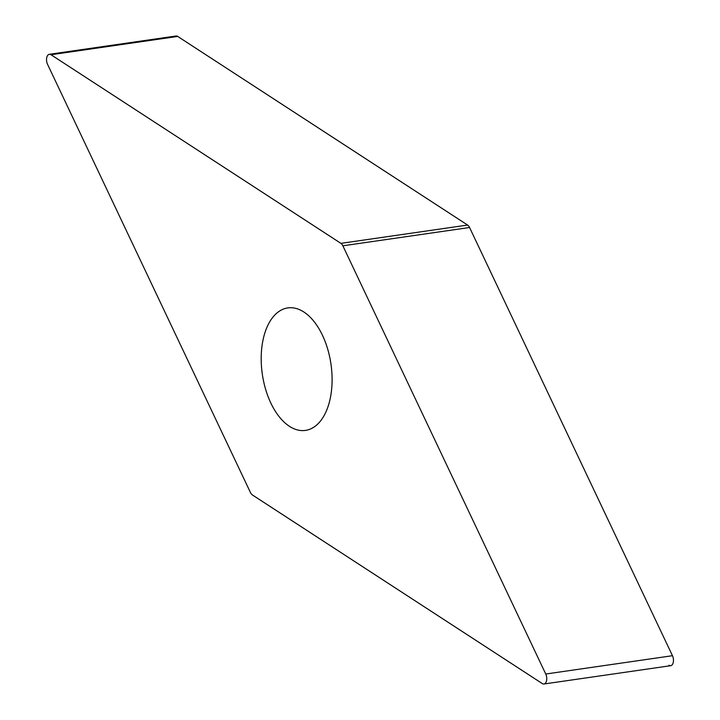 <?xml version="1.0" encoding="UTF-8"?>
<svg xmlns="http://www.w3.org/2000/svg" width="720" height="720" viewBox="0 0 720 720"><rect width="100%" height="100%" fill="white"/><g stroke="black" fill="none" stroke-linecap="round" stroke-linejoin="round"><path stroke-width="1.08" d="M543.969 684L670.68 665.694A6.498 3.645 -98.2 0 0 672.462 655.704L469.566 227.502A6.498 3.645 -98.2 0 0 468.675 226.044A6.498 3.645 -98.2 0 0 467.613 225.054L177.714 36.432A6.498 3.645 -98.2 0 0 176.031 36L49.32 54.306A6.498 3.645 81.8 0 1 51.003 54.738L340.902 243.36A6.498 3.645 81.8 0 1 341.964 244.35A6.498 3.645 81.8 0 1 342.855 245.808L545.751 674.019A6.498 3.645 81.8 0 1 543.969 684A6.498 3.645 81.8 0 1 542.286 683.568L252.387 494.946A6.498 3.645 81.8 0 1 251.325 493.956A6.498 3.645 81.8 0 1 250.434 492.498L47.538 64.296A6.498 3.645 81.8 0 1 49.32 54.306M265.707 330.435A61.875 34.686 -98.2 0 0 268.551 397.791A61.875 34.686 -98.2 0 0 305.496 430.398A61.875 34.686 -98.2 0 0 327.582 407.88A61.875 34.686 -98.2 0 0 324.738 340.515A61.875 34.686 -98.2 0 0 287.793 307.917A61.875 34.686 -98.2 0 0 265.707 330.435M174.537 36.891A6.498 3.645 81.8 0 1 177.714 36.432L467.613 225.054A6.498 3.645 81.8 0 1 468.675 226.044A6.498 3.645 81.8 0 1 469.566 227.502L672.462 655.704A6.498 3.645 81.8 0 1 673.002 663.327A6.498 3.645 81.8 0 1 668.997 665.262M340.902 243.36L467.613 225.054M469.566 227.502L342.855 245.808M545.751 674.019L672.462 655.704M177.714 36.432L51.003 54.738"/></g></svg>

